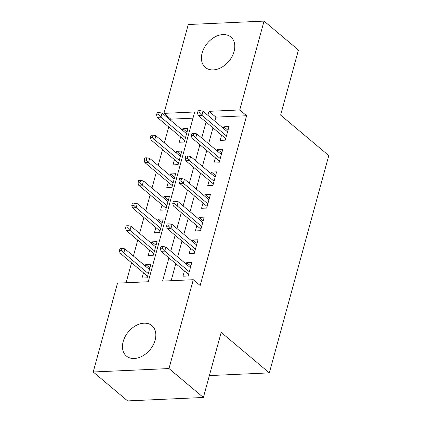 <?xml version="1.0" encoding="UTF-8"?>
<svg xmlns="http://www.w3.org/2000/svg" width="422" height="422" viewBox="0 0 422 422"><rect width="100%" height="100%" fill="white"/><g stroke="black" fill="none" stroke-linecap="round" stroke-linejoin="round"><path stroke-width="0.63" d="M234.078 51.516A19.839 14.037 130.1 0 1 221.471 67.42A19.839 14.037 130.1 0 1 205.335 67.425A19.839 14.037 130.1 0 1 202.133 52.961A19.839 14.037 130.1 0 1 214.74 37.062A19.839 14.037 130.1 0 1 230.871 37.052A19.839 14.037 130.1 0 1 234.078 51.516M155.127 340.121A19.839 14.037 130.1 0 1 142.515 356.02A19.839 14.037 130.1 0 1 126.384 356.031A19.839 14.037 130.1 0 1 123.177 341.567A19.839 14.037 130.1 0 1 135.789 325.663A19.839 14.037 130.1 0 1 151.92 325.657A19.839 14.037 130.1 0 1 155.127 340.121M264.04 21.1L298.438 50.018L280.63 115.095L328.785 155.576L269.336 372.879L221.186 332.399L203.383 397.477L127.608 400.9L93.215 371.982L117.522 283.141L148.238 281.748L194.684 111.983L163.963 113.37L188.27 24.523L264.04 21.1L239.738 109.947L209.017 111.334L207.914 115.359M192.996 118.155L170.841 119.152L170.546 120.228M168.705 126.959L164.358 142.863M162.517 149.594L158.166 165.498M156.325 172.229L151.973 188.133M150.132 194.864L145.78 210.773M143.939 217.499L139.587 233.408M137.746 240.134L133.394 256.043M131.553 262.774L126.088 282.751M170.841 119.152L163.963 113.37M221.587 135.13L220.147 140.399L225.264 140.167L228.982 126.584L223.86 126.816L223.428 128.399M215.394 157.765L213.954 163.034L219.071 162.802L222.79 149.219L217.668 149.451L217.235 151.034M209.201 180.4L207.761 185.669L212.883 185.437L216.597 171.859L211.475 172.086L211.042 173.669M203.008 203.035L201.568 208.304L206.69 208.072L210.404 194.495L205.282 194.727L204.849 196.304M196.816 225.67L195.375 230.939L200.497 230.707L204.211 217.13L199.089 217.362L198.656 218.944M190.628 248.305L189.183 253.575L194.305 253.348L198.018 239.765L192.901 239.997L192.469 241.579M149.857 267.938L145.748 264.483L145.316 266.066M143.475 272.797L142.035 278.066L147.151 277.834L150.87 264.251L145.748 264.483M156.05 245.303L151.941 241.848L151.509 243.431M149.668 250.156L148.227 255.431L153.344 255.199L157.063 241.616L151.941 241.848M162.243 222.668L158.134 219.213L157.701 220.796M155.86 227.521L154.42 232.791L159.537 232.564L163.251 218.981L158.134 219.213M168.436 200.033L164.327 196.578L163.894 198.161M162.053 204.886L160.608 210.156L165.73 209.924L169.444 196.346L164.327 196.578M174.629 177.398L170.52 173.938L170.087 175.52M168.246 182.251L166.801 187.521L171.923 187.289L175.636 173.711L170.52 173.938M180.822 154.763L176.712 151.303L176.28 152.885M174.439 159.616L172.994 164.886L178.116 164.654L181.829 151.071L176.712 151.303M180.627 136.981L179.186 142.251L184.308 142.019L188.022 128.436L182.905 128.668L182.473 130.25M168.921 257.9L162.575 281.099L193.292 279.712L200.17 285.494L246.617 115.728L215.895 117.116L214.798 121.14M212.957 127.871L208.605 143.775M206.764 150.506L202.412 166.41M200.571 173.141L196.219 189.051M194.378 195.776L190.027 211.686M188.186 218.411L183.834 234.321M181.993 241.046L177.641 256.956M175.8 263.687L171.142 280.714M184.435 270.945L182.99 276.215L188.112 275.983L191.825 262.4L186.709 262.632L186.276 264.214M209.37 375.591L269.336 372.879M203.383 397.477L168.99 368.559L93.215 371.982M246.617 115.728L239.738 109.947M193.292 279.712L168.99 368.559M206.073 122.09L201.727 137.994M199.886 144.725L195.534 160.629M193.693 167.36L189.341 183.264M187.5 189.995L183.148 205.899M181.307 212.63L176.955 228.534M175.114 235.265L170.762 251.174M215.895 117.116L209.017 111.334M190.818 266.087L186.709 262.632M187.015 132.123L182.905 128.668M197.011 243.452L192.901 239.997M203.204 220.817L199.089 217.362M209.396 198.182L205.282 194.727M215.589 175.547L211.475 172.086M221.782 152.906L217.668 149.451M227.97 130.271L223.86 126.816M162.396 248.764L163.013 246.501L160.967 246.59L160.349 248.853L162.396 248.764L164.754 251.132L165.872 247.06L190.385 267.669M189.272 271.742L164.754 251.132L161.072 251.301L188.544 274.4M160.349 248.853L161.072 251.301M165.872 247.06L163.013 246.501M122.058 248.352L120.012 248.442L119.389 250.705L121.436 250.615L122.058 248.352L124.912 248.911L123.799 252.984L120.112 253.153L147.584 276.252M121.436 250.615L123.799 252.984L148.312 273.593M124.912 248.911L149.425 269.521M120.112 253.153L119.389 250.705M168.589 226.129L169.206 223.86L167.159 223.955L166.542 226.218L168.589 226.129L170.947 228.497L172.065 224.425L196.578 245.034M195.465 249.107L170.947 228.497L167.26 228.666L194.737 251.765M166.542 226.218L167.26 228.666M172.065 224.425L169.206 223.86M174.782 203.488L175.399 201.225L173.352 201.32L172.735 203.583L174.782 203.488L177.14 205.862L178.258 201.79L202.771 222.399M201.653 226.472L177.14 205.862L173.453 206.031L200.93 229.13M172.735 203.583L173.453 206.031M178.258 201.79L175.399 201.225M180.975 180.853L181.592 178.59L179.545 178.685L178.928 180.948L180.975 180.853L183.333 183.227L184.446 179.155L208.964 199.764M207.846 203.837L183.333 183.227L179.645 183.396L207.123 206.49M178.928 180.948L179.645 183.396M184.446 179.155L181.592 178.59M187.168 158.218L187.785 155.955L185.738 156.05L185.116 158.313L187.168 158.218L189.525 160.592L190.638 156.515L215.157 177.129M214.038 181.202L189.525 160.592L185.838 160.756L213.316 183.855M185.116 158.313L185.838 160.756M190.638 156.515L187.785 155.955M128.251 225.712L126.199 225.807L125.582 228.07L127.629 227.98L128.251 225.712L131.105 226.276L129.992 230.349L126.305 230.517L153.777 253.617M127.629 227.98L129.992 230.349L154.505 250.958M131.105 226.276L155.618 246.886M126.305 230.517L125.582 228.07M134.444 203.077L132.392 203.172L131.775 205.435L133.821 205.34L134.444 203.077L137.298 203.641L136.185 207.714L132.497 207.882L159.97 230.982M133.821 205.34L136.185 207.714L160.698 228.323M137.298 203.641L161.811 224.251M132.497 207.882L131.775 205.435M140.637 180.442L138.585 180.537L137.968 182.8L140.014 182.705L140.637 180.442L143.491 181.006L142.378 185.079L138.69 185.247L166.162 208.341M140.014 182.705L142.378 185.079L166.89 205.688M143.491 181.006L168.003 201.616M138.69 185.247L137.968 182.8M146.824 157.807L144.778 157.902L144.16 160.165L146.207 160.07L146.824 157.807L149.683 158.371L148.565 162.444L144.883 162.612L172.355 185.706M146.207 160.07L148.565 162.444L173.083 183.053M149.683 158.371L174.196 178.981M144.883 162.612L144.16 160.165M193.36 135.583L193.978 133.32L191.931 133.41L191.308 135.678L193.36 135.583L195.718 137.957L196.831 133.88L221.35 154.489M220.231 158.566L195.718 137.957L192.031 138.121L219.503 161.22M191.308 135.678L192.031 138.121M196.831 133.88L193.978 133.32M153.017 135.172L150.97 135.267L150.353 137.53L152.4 137.435L153.017 135.172L155.876 135.731L154.758 139.809L151.076 139.972L178.548 163.071M152.4 137.435L154.758 139.809L179.276 160.418M155.876 135.731L180.389 156.34M151.076 139.972L150.353 137.53M199.548 112.948L200.17 110.685L198.124 110.775L197.501 113.038L199.548 112.948L201.911 115.322L203.024 111.244L227.537 131.854M226.424 135.931L201.911 115.322L198.224 115.486L225.696 138.585M197.501 113.038L198.224 115.486M203.024 111.244L200.17 110.685M159.21 112.537L157.163 112.627L156.546 114.895L158.593 114.8L159.21 112.537L162.069 113.096L160.951 117.174L157.264 117.337L184.741 140.436M158.593 114.8L160.951 117.174L185.469 137.783M162.069 113.096L186.582 133.705M157.264 117.337L156.546 114.895"/></g></svg>
